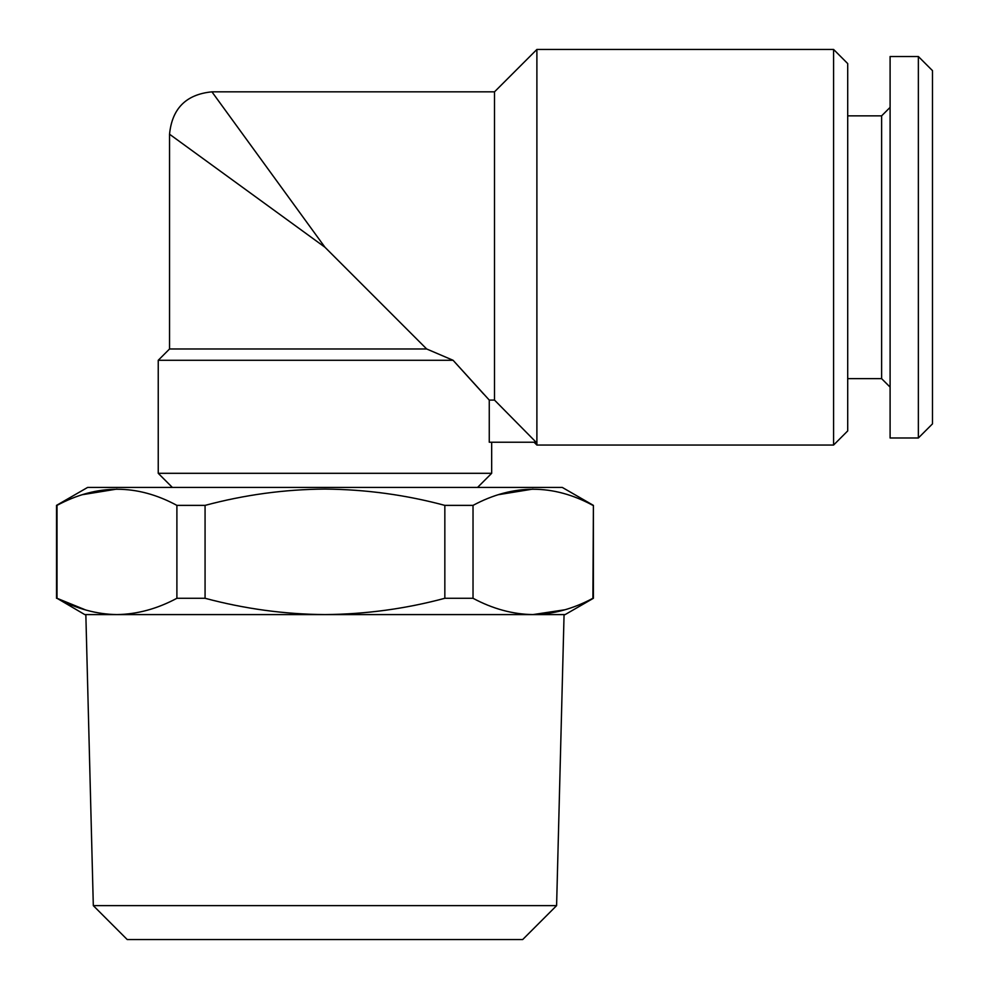 <?xml version="1.0" encoding="UTF-8"?>
<svg xmlns="http://www.w3.org/2000/svg" width="989" height="989" viewBox="0 0 989 989"><rect width="100%" height="100%" fill="white"/><g stroke="black" fill="none" stroke-linecap="round" stroke-linejoin="round"><path stroke-width="1.48" d="M918.361 437.991L932.491 423.861L932.491 70.639L918.361 56.509L890.1 56.509L890.1 437.991L918.361 437.991L918.361 56.509M890.1 387.119L881.619 378.651L881.619 115.849L847.709 115.849M93.312 905.64L127.222 939.55L522.687 939.55L556.597 905.64L93.312 905.64L85.845 614.589L116.949 614.589C137.261 614.256 157.251 608.816 176.895 598.283L176.895 505.379C137.137 483.868 97.169 483.868 57.003 505.379L57.003 598.283C76.709 608.841 96.687 614.28 116.949 614.589L84.77 614.589L57.003 598.283L85.635 609.953M556.597 905.64L564.064 614.589L324.961 614.589C365.843 614.218 405.799 608.779 444.84 598.283L444.84 505.379C405.799 494.883 365.831 489.444 324.961 489.073C284.548 489.37 244.58 494.809 205.069 505.379L205.069 598.283C244.58 608.841 284.548 614.28 324.961 614.589L116.949 614.589M592.906 505.379C553.148 483.868 513.18 483.868 473.026 505.379L473.026 598.283C492.732 608.841 512.71 614.28 532.96 614.589C553.284 614.256 573.261 608.816 592.906 598.283L593.4 505.379L562.321 487.441L87.601 487.441L56.509 505.379L56.509 598.283M473.026 505.379L444.84 505.379M498.431 494.685L532.96 489.073M847.709 63.58L847.709 430.92L847.709 63.58L833.591 49.45L536.891 49.45L536.891 445.05L534.06 442.219M169.539 348.981L169.539 134.22C172.061 108.481 186.179 94.351 211.93 91.841L494.5 91.841L494.5 400.075L536.1 442.219L489.258 442.219L489.258 400.075L453.086 360.28L426.679 348.981L169.539 348.981L158.24 360.28L158.24 473.311L491.669 473.311L477.551 487.441M453.086 360.28L158.24 360.28M324.961 247.25L211.93 91.841L324.961 247.25L169.539 134.22L324.961 247.25L426.679 348.981M847.709 430.92L833.591 445.05L833.591 49.45M453.246 360.466L483.708 394.092M489.258 400.075L494.5 400.075M473.026 598.283L444.84 598.283M593.4 505.379L593.4 598.283L565.139 614.589L532.96 614.589L564.904 609.768M205.069 598.283L176.895 598.283M205.069 505.379L176.895 505.379M82.421 494.685L116.949 489.073M881.619 378.651L847.709 378.651M491.669 442.219L491.669 473.311M494.5 91.841L536.891 49.45M833.591 445.05L536.891 445.05M172.37 487.441L158.24 473.311M881.619 115.849L890.1 107.381"/></g></svg>
